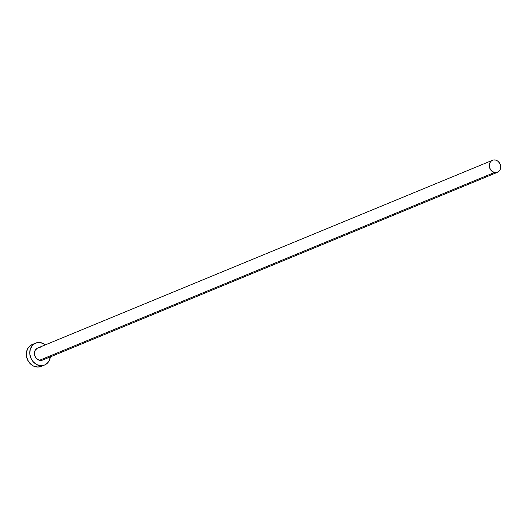 <?xml version="1.0" encoding="UTF-8"?>
<svg xmlns="http://www.w3.org/2000/svg" width="527" height="527" viewBox="0 0 527 527"><rect width="100%" height="100%" fill="white"/><g stroke="black" fill="none" stroke-linecap="round" stroke-linejoin="round"><path stroke-width="0.79" d="M42.74 360.013L39.492 360.29A6.508 5.54 67.6 0 0 42.575 360.086L497.462 172.309A6.508 5.54 -112.4 0 1 494.385 172.52L39.492 360.29L36.449 358.479L35.052 356.377L34.426 353.927L35.092 350.409L37.45 348.13M492.501 160.28L37.608 348.057A6.508 5.54 67.6 0 0 34.486 354.454A6.508 5.54 67.6 0 0 39.492 360.29L494.385 172.52A6.508 5.54 -112.4 0 1 489.372 166.677A6.508 5.54 -112.4 0 1 492.501 160.28A6.508 5.54 -112.4 0 1 495.584 160.076A6.508 5.54 -112.4 0 1 500.591 165.913A6.508 5.54 -112.4 0 1 497.462 172.309M35.579 343.136L32.14 344.559A11.831 10.072 67.6 0 0 26.462 356.18A11.831 10.072 67.6 0 0 35.566 366.805A11.831 10.072 67.6 0 0 41.172 366.423L44.604 365.007A11.831 10.072 -112.4 0 1 39.005 365.382L35.566 366.805L39.005 365.382A11.831 10.072 -112.4 0 1 29.901 354.763A11.831 10.072 -112.4 0 1 35.579 343.136A11.831 10.072 -112.4 0 1 41.185 342.754A11.831 10.072 -112.4 0 1 45.388 344.849L43.168 343.466L39.156 342.484L37.16 342.655L33.59 344.296L32.14 345.692L30.21 349.394L29.789 353.815L30.928 358.268L33.471 362.082L37.015 364.677L41.034 365.659L43.023 365.488L44.907 364.875L48.043 362.444L49.182 360.725L50.381 356.588M50.355 356.871A11.831 10.072 -112.4 0 1 44.604 365.007M38.478 347.794L40.691 347.846M44.466 358.676L43.675 359.447M33.721 344.072L30.151 345.712L27.562 348.834L26.363 352.978L26.732 357.497L28.61 361.713L31.712 364.98L33.576 366.094L37.595 367.075L41.468 366.291M495.584 160.076L493.371 160.017L491.401 160.919L489.985 162.639L489.319 164.911L489.524 167.402L490.558 169.72L492.264 171.519L495.499 172.672L498.562 171.677L499.985 169.957L500.643 167.678L500.439 165.195L499.405 162.876L497.699 161.078L495.584 160.076"/></g></svg>
